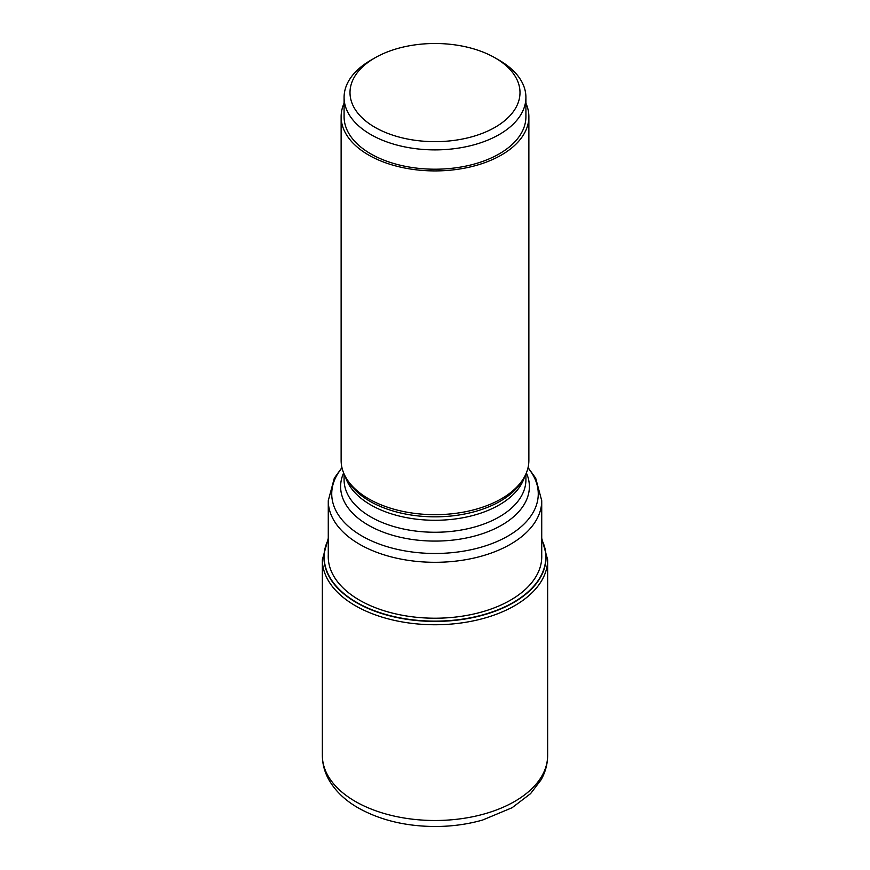 <?xml version="1.0" encoding="UTF-8"?>
<svg xmlns="http://www.w3.org/2000/svg" width="870" height="870" viewBox="0 0 870 870"><rect width="100%" height="100%" fill="white"/><g stroke="black" fill="none" stroke-linecap="round" stroke-linejoin="round"><path stroke-width="1.3" d="M541.727 539.987A110.805 63.967 180 0 1 490.887 612.404A110.805 63.967 180 0 1 356.646 602.399A110.805 63.967 180 0 1 328.273 539.987M341.127 116.71L341.127 460.469A93.873 54.201 0 0 0 346.38 478.348A93.873 54.201 0 0 0 368.619 498.793A93.873 54.201 0 0 0 523.62 478.348A93.873 54.201 0 0 0 528.873 460.469L528.873 116.71A93.873 54.201 180 0 1 470.92 166.79A93.873 54.201 180 0 1 368.619 155.034A93.873 54.201 180 0 1 341.127 116.71A93.873 54.201 180 0 1 344.085 103.225M525.915 103.225A93.873 54.201 180 0 1 528.873 116.71M344.085 97.407L344.085 116.71A90.915 52.494 0 0 0 370.718 153.827A90.915 52.494 0 0 0 469.789 165.213A90.915 52.494 0 0 0 525.915 116.71L525.915 97.407A90.915 52.494 180 0 1 499.282 134.513A90.915 52.494 180 0 1 370.718 134.513A90.915 52.494 180 0 1 344.085 97.407A90.915 52.494 180 0 1 370.718 60.291L374.894 57.877A84.999 49.079 180 0 1 495.106 57.877L499.282 60.291A90.915 52.494 180 0 1 525.915 97.407M499.282 60.291L495.106 57.877A84.999 49.079 180 0 1 495.106 127.281A84.999 49.079 180 0 1 374.894 127.281A84.999 49.079 180 0 1 374.894 57.877M547.643 755.464C547.589 763.98 545.425 772.071 541.14 779.737L530.58 793.636L512.082 807.73L482.578 820.051C467.614 824.292 451.9 826.446 435.413 826.5C405.953 826.391 380.244 820.214 358.288 807.947C345.303 800.52 335.57 791.254 329.077 780.14C324.651 772.353 322.411 764.132 322.357 755.464A112.643 65.032 0 0 0 355.351 801.455A112.643 65.032 0 0 0 478.108 815.549A112.643 65.032 0 0 0 547.643 755.464L547.643 559.714A112.643 65.032 180 0 1 478.108 619.799A112.643 65.032 180 0 1 355.351 605.705A112.643 65.032 180 0 1 322.357 559.714L328.273 538.312M328.273 539.596A111.045 64.108 0 0 0 356.482 602.638A111.045 64.108 0 0 0 491.387 612.534A111.045 64.108 0 0 0 541.727 539.596M541.727 555.006A106.771 61.639 0 0 1 477.108 613.219A106.771 61.639 0 0 1 359.506 600.159A106.771 61.639 180 0 1 328.273 555.006M541.727 558.149L541.727 500.685A106.727 61.618 180 0 1 475.846 557.616A106.727 61.618 180 0 1 359.527 544.261A106.727 61.618 180 0 1 359.462 544.218A106.727 61.618 180 0 1 328.273 500.685L328.273 558.149M342.019 467.919A103.269 59.617 0 0 0 361.909 535.974A103.269 59.617 0 0 0 361.974 536.018A103.269 59.617 0 0 0 494.812 542.456A103.269 59.617 0 0 0 527.981 467.919M526.361 472.921A94.373 54.484 180 0 1 481.849 533.897A94.373 54.484 180 0 1 368.26 525.121A94.373 54.484 180 0 1 343.639 472.921M344.085 473.965L344.085 479.772A90.915 52.494 0 0 0 370.718 516.889A90.915 52.494 0 0 0 469.789 528.264A90.915 52.494 0 0 0 525.915 479.772L525.915 473.965M524.632 476.575A90.915 52.494 180 0 1 462.655 517.791A90.915 52.494 180 0 1 370.783 504.948A90.915 52.494 180 0 1 370.718 504.904A90.915 52.494 180 0 1 345.368 476.575M346.38 478.348L348.12 481.23A92.024 53.124 0 0 0 369.935 501.272A92.024 53.124 0 0 0 370 501.316A92.024 53.124 0 0 0 521.88 481.23L523.62 478.348M547.643 559.714L541.727 538.312M322.357 755.464L322.357 559.714M328.273 500.685L334.308 478.174L341.943 467.571M541.727 500.685L535.692 478.174L528.057 467.571"/></g></svg>
